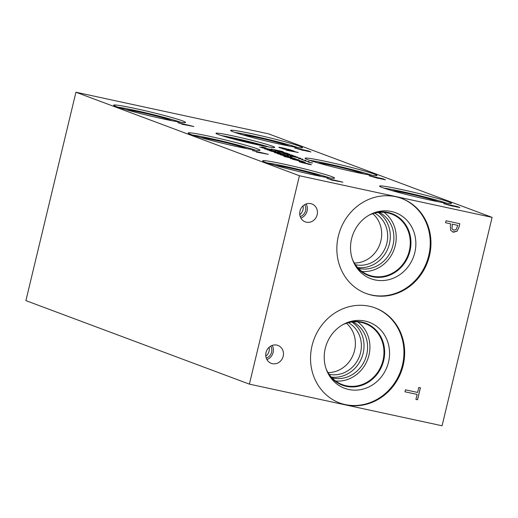 <?xml version="1.0" encoding="UTF-8"?>
<svg xmlns="http://www.w3.org/2000/svg" width="518" height="518" viewBox="0 0 518 518"><rect width="100%" height="100%" fill="white"/><g stroke="black" fill="none" stroke-linecap="round" stroke-linejoin="round"><path stroke-width="0.78" d="M404.985 391.802L405.458 389.827L417.592 392.45L418.79 387.451L420.422 387.807L417.547 399.773L415.922 399.417L417.12 394.425L404.985 391.802L417.12 394.425M417.547 399.773L415.922 399.417M420.383 387.794L417.514 399.76M457.757 225.362L452.266 224.171L452.007 228.878L453.846 230.16L456.196 229.539L457.757 225.362L452.233 224.158L451.968 228.859L453.807 230.147M453.308 230.005L453.846 230.16M459.777 223.718L458.877 227.447L457.083 231.157L452.764 232.045M457.122 231.17L453.405 232.239L450.66 230.27L450.304 225.511L450.705 223.834L445.577 222.727L446.05 220.752L459.816 223.724L458.916 227.46L457.083 231.157M450.705 223.834L445.577 222.721M299.43 175.738L249.398 384.136L442.068 425.77L492.1 217.372L299.43 175.738L75.932 92.23L268.602 133.864L492.1 217.372M272.377 363.675A9.564 8.774 -69.5 0 1 271.257 363.345A9.564 8.774 -69.5 0 1 266.187 351.916A9.564 8.774 -69.5 0 1 276.839 345.098A9.564 8.774 -69.5 0 1 277.952 345.422A9.564 8.774 -69.5 0 1 283.029 356.85A9.564 8.774 -69.5 0 1 272.377 363.675M306.339 222.203A9.564 8.774 -69.5 0 1 305.225 221.872A9.564 8.774 -69.5 0 1 300.149 210.444A9.564 8.774 -69.5 0 1 310.8 203.619A9.564 8.774 -69.5 0 1 311.92 203.95A9.564 8.774 -69.5 0 1 316.99 215.378A9.564 8.774 -69.5 0 1 306.339 222.203M338.345 236.13A50.745 46.529 -69.5 0 1 401.657 198.439A50.745 46.529 -69.5 0 1 429.454 255.814A50.745 46.529 -69.5 0 1 366.142 293.505A50.745 46.529 -69.5 0 1 338.345 236.13M312.043 345.687A50.745 46.529 -69.5 0 1 375.356 307.996A50.745 46.529 -69.5 0 1 403.153 365.378A50.745 46.529 -69.5 0 1 339.84 403.062A50.745 46.529 -69.5 0 1 312.043 345.687M249.398 384.136L25.9 300.628L75.932 92.23M299.76 161.953L307.2 163.908L309.932 164.394L308.968 163.934L300.913 162.192L302.596 162.872M308.016 164.18L309.906 164.484L309.408 164.096M309.906 164.484L309.382 164.193L309.906 164.484M311.312 164.75L299.132 161.72L311.383 164.724M309.589 163.979L311.286 164.847M309.013 163.953L309.57 164.07M301.78 161.169L290.475 158.514L299.488 160.392M293.046 159.201L291.757 158.741M290.456 158.605L293.939 158.955M288.992 157.168L295.882 158.929L286.448 156.857L283.747 155.873L291.058 157.556M290.481 157.569L290.812 157.828M293.622 158.191L295.856 159.026M288.241 157.213L289.309 157.355M285.515 156.358L286.02 156.74M283.799 155.976L285.165 156.378M283.786 154.999L277.609 153.71L286.596 155.873M287.322 155.814L288.882 156.397M283.165 154.96L283.76 155.089M282.873 154.837L283.132 155.096L282.543 155.005M278.567 153.833L279.26 154.215M277.609 153.71L277.059 153.432M277.188 153.529L278.457 153.807M286.797 155.529L288.902 156.306L284.091 155.283M288.552 156.183L288.902 156.306M280.756 154.027L275.667 152.804L280.756 154.027M283.307 154.662L284.214 154.746M283.767 154.752L284.24 154.655M276.146 152.804L275.796 152.946M276.12 152.894L275.647 152.894M284.084 154.597L285.547 155.063M285.379 154.999L274.508 152.551L278.554 153.205L285.696 155.057M274.333 152.48L276.476 152.862M274.754 151.994L280.063 153.134L275.893 152.234L276.955 152.713M279.642 153.289L280.542 153.315M280.898 153.613L280.523 153.406L280.898 153.613M282.271 153.872L270.228 150.919L280.685 153.179L282.245 153.963M280.685 153.179L281.76 153.678M280.108 153.153L280.665 153.27M264.445 147.857L261.894 146.944L265.999 147.921M260.256 147.19L267.696 149.145L270.428 149.631L269.464 149.171L261.409 147.436L263.099 148.116M268.512 149.417L270.409 149.728L269.904 149.339M270.409 149.728L269.884 149.43L270.409 149.728M271.808 149.993L259.628 146.957L271.885 149.967M270.092 149.216L271.788 150.084M269.509 149.19L270.066 149.313M270.914 150.349L265.831 149.126L270.914 150.349M273.465 150.984L274.378 151.068M273.931 151.075L274.398 150.978M266.304 149.126L265.954 149.275M266.278 149.216L265.805 149.216M274.242 150.919L275.705 151.392M275.537 151.321L264.666 148.873L268.712 149.527L275.854 151.379M264.491 148.802L266.634 149.19M268.784 150.084L279.914 152.888L269.341 150.518M274.067 151.334L274.857 151.826M274.495 151.593L274.877 151.735M277.519 151.994L279.26 152.745M272.992 151.114L274.061 151.347M276.916 151.962L277.499 152.091M272.863 151.366L273.245 151.204M267.8 150.045L267.249 149.773M267.405 149.877L268.674 150.155M290.585 157.032L292.146 157.621M290.067 156.747L292.171 157.524L285.658 156.196L280.335 154.629L287.361 156.501M287.056 156.216L289.886 156.999M286.435 156.183L287.03 156.313M286.143 156.06L286.402 156.319L285.813 156.229M281.837 155.057L282.524 155.439M280.879 154.934L280.329 154.655M280.458 154.752L281.714 155.089M291.822 157.407L292.171 157.524M298.782 159.868L283.89 156.378L298.769 159.933M298.226 160.574L302.875 161.655L299.281 161.053M301.975 161.635L302.875 161.655M303.231 161.953L302.849 161.752L303.231 161.953M304.597 162.212L292.56 159.259L303.017 161.519L304.578 162.309M303.017 161.519L304.092 162.024M297.086 160.34L298.219 160.58M302.441 161.493L302.998 161.616M303.949 162.62L301.392 161.7L305.503 162.678M326.994 178.419L342.858 182.181L331.028 179.927L333.547 180.264L326.994 178.419M177.998 122.753L193.855 126.509L182.025 124.255L184.55 124.592L177.998 122.753M452.59 205.659L458.048 207.103L452.59 205.659L454.118 206.313L451.767 205.97L443.654 203.606L457.42 206.578L459.88 207.589L454.156 206.358M378.095 177.823L383.527 179.273L378.095 177.823L379.623 178.477L377.272 178.134L369.153 175.77L382.919 178.742L385.386 179.752L379.662 178.522M303.606 149.993L309.045 151.444L303.606 149.993L305.134 150.647L302.784 150.304L294.671 147.941L308.43 150.913L310.897 151.923L305.173 150.693M256.637 144.567A30.199 1.599 -166.5 0 1 215.98 133.301A30.199 1.599 -166.5 0 1 234.058 136.137A30.199 1.599 -166.5 0 1 274.708 147.403A30.199 1.599 -166.5 0 1 256.637 144.567M280.355 144.224A36.979 1.955 -166.5 0 1 230.581 130.426A36.979 1.955 -166.5 0 1 252.713 133.897A36.979 1.955 -166.5 0 1 302.486 147.688A36.979 1.955 -166.5 0 1 280.355 144.224M354.856 172.06A36.979 1.955 -166.5 0 1 305.076 158.262A36.979 1.955 -166.5 0 1 327.214 161.733A36.979 1.955 -166.5 0 1 376.987 175.524A36.979 1.955 -166.5 0 1 354.856 172.06M429.357 199.896A36.979 1.955 -166.5 0 1 379.577 186.098A36.979 1.955 -166.5 0 1 401.709 189.562A36.979 1.955 -166.5 0 1 451.489 203.36A36.979 1.955 -166.5 0 1 429.357 199.896M163.435 118.959A36.979 1.955 -166.5 0 1 113.656 105.16A36.979 1.955 -166.5 0 1 135.787 108.631A36.979 1.955 -166.5 0 1 185.567 122.423A36.979 1.955 -166.5 0 1 163.435 118.959M237.93 146.795A36.979 1.955 -166.5 0 1 188.157 132.996A36.979 1.955 -166.5 0 1 210.289 136.461A36.979 1.955 -166.5 0 1 260.062 150.259A36.979 1.955 -166.5 0 1 237.93 146.795M312.432 174.631A36.979 1.955 -166.5 0 1 262.652 160.833A36.979 1.955 -166.5 0 1 284.79 164.297A36.979 1.955 -166.5 0 1 334.563 178.095A36.979 1.955 -166.5 0 1 312.432 174.631M280.601 148.038L278.956 147.209L283.573 148.09L294.114 151.088L284.421 148.394L280.698 147.889L288.235 149.825L280.601 148.038M279.137 147.559L289.536 149.592L294.088 151.185M291.815 150.68L292.275 150.57L291.744 150.272M280.775 147.688L282.297 148.524L285.878 149.197M282.42 148.744L298.284 152.499L286.454 150.246L288.973 150.583L286.791 149.767L282.42 148.744M252.493 150.589L268.356 154.345L256.527 152.091L259.052 152.428L256.863 151.612L252.493 150.589M311.985 162.956L308.268 162.082L311.985 162.956M305.445 160.515L301.735 159.641L305.445 160.515M300.731 158.314L290.274 156.054L296.717 157.038L287.16 154.888L297.617 157.148L291.912 156.326L300.731 158.314M283.683 153.593L295.733 156.449L286.745 154.733L288.662 154.992L286.998 154.37L283.683 153.593M283.476 151.994L271.29 148.964L283.547 151.968M275.472 150.524L287.529 153.38L278.535 151.67L280.452 151.923L275.472 150.524M293.143 155.478L282.679 153.218L291.116 154.947L283.495 153.069L288.5 153.969L278.949 151.826L289.407 154.086L285.463 153.529L293.143 155.478M302.175 159.291L298.465 158.417L302.175 159.291M308.715 161.733L304.998 160.858L308.715 161.733M308.579 161.454L309.201 161.707M308.165 161.532L308.553 161.551M307.653 161.648L308.139 161.622M302.039 159.013L302.667 159.266M301.625 159.084L302.02 159.11M291.103 154.979L292.314 155.27M284.343 153.322L289.387 154.176M285.729 152.933L280.134 151.619L285.729 152.933L281.455 152.214M280.134 151.619L281.481 152.124M280.452 151.923L278.464 151.644M278.937 151.36L280.134 151.638M285.729 152.959L286.791 153.205M271.918 149.197L279.364 151.152L282.09 151.638L281.125 151.178L273.077 149.437L274.76 150.116M280.18 151.424L282.07 151.735L281.565 151.347M282.07 151.735L281.546 151.437L282.07 151.735M281.753 151.224L283.45 152.091M281.177 151.198L281.727 151.314M288.345 154.688L295.176 156.339M288.662 154.992L286.674 154.707M287.147 154.429L288.338 154.707M290.112 155.996L297.591 157.245M305.309 160.237L305.931 160.489M304.895 160.308L305.29 160.327M304.383 160.425L304.875 160.399M311.849 162.678L312.471 162.93M311.435 162.749L311.823 162.769M333.132 179.863L340.494 181.591L333.132 179.863L334.881 180.62L342.301 182.071M333.547 180.264L330.762 179.83M326.942 178.399L339.51 181.365M258.631 152.027L265.993 153.755L258.631 152.027L260.379 152.784L267.8 154.241M259.052 152.428L256.261 151.994M252.441 150.563L265.015 153.529M184.136 124.191L191.498 125.919L184.136 124.191L185.878 124.948L193.298 126.405M184.55 124.592L181.76 124.158M177.939 122.734L190.514 125.693M456.028 206.818L458.016 207.181M445.979 204.228L452.551 206.041M457.42 206.578L459.861 207.686M444.282 203.839L457.394 206.676M381.533 178.982L383.508 179.37M371.477 176.392L378.062 178.198M382.919 178.742L385.36 179.85M369.781 176.003L382.893 178.839M307.044 151.152L309.019 151.541M296.989 148.562L303.567 150.356M308.43 150.913L310.871 152.014M295.292 148.174L308.404 151.01M288.558 150.181L295.92 151.916L288.558 150.181L290.307 150.939L297.727 152.396M288.973 150.583L286.189 150.149M282.368 148.724L294.936 151.683M286.156 149.048L287.587 149.683M285.178 148.931L286.13 149.139M292.256 150.66L291.725 150.362L292.256 150.66M279.118 147.649L278.937 147.3M375 307.867A50.745 46.529 -69.5 0 1 402.441 365.112A50.745 46.529 -69.5 0 1 339.484 402.933M325.259 348.433A35.23 32.304 -69.5 0 1 347.96 322.306A35.23 32.304 -69.5 0 1 379.726 328.975A35.23 32.304 -69.5 0 1 388.513 362.101A35.23 32.304 -69.5 0 1 361.221 389.523A35.23 32.304 -69.5 0 1 328.535 374.3A35.23 32.304 -69.5 0 1 325.259 348.433M346.743 322.779A33.113 30.361 -69.5 0 1 365.527 323.148A33.113 30.361 -69.5 0 1 383.663 360.586A33.113 30.361 -69.5 0 1 342.346 385.185A33.113 30.361 -69.5 0 1 327.926 373.148M365.52 323.141A33.113 30.361 -69.5 0 1 383.657 360.586A33.113 30.361 -69.5 0 1 342.346 385.178M326.139 368.92A32.589 29.882 110.5 0 0 342.327 384.621A32.589 29.882 110.5 0 0 382.996 360.411A32.589 29.882 110.5 0 0 365.145 323.556A32.589 29.882 110.5 0 0 361.331 322.442A32.589 29.882 110.5 0 0 342.625 324.799M354.325 263.027A27.778 25.473 110.5 0 0 379.791 244.438A27.778 25.473 110.5 0 0 372.753 213.701M374.702 213.138A27.778 25.473 -69.5 0 1 385.787 246.678A27.778 25.473 -69.5 0 1 355.426 264.73M328.024 372.591A27.778 25.473 110.5 0 0 353.49 353.995A27.778 25.473 110.5 0 0 346.451 323.258M348.4 322.701A27.778 25.473 -69.5 0 1 359.486 356.235A27.778 25.473 -69.5 0 1 329.124 374.287M357.647 267.534A30.076 27.577 110.5 0 0 388.26 247.604A30.076 27.577 110.5 0 0 378.218 212.477M361.972 271.464A32.589 29.882 110.5 0 0 393.991 249.747A32.589 29.882 110.5 0 0 384.058 212.354M358.417 268.363A30.076 27.577 110.5 0 0 391.835 248.938A30.076 27.577 110.5 0 0 379.338 212.361M368.926 215.242A32.589 29.882 -69.5 0 1 387.632 212.885A32.589 29.882 -69.5 0 1 391.446 213.999A32.589 29.882 -69.5 0 1 409.298 250.854A32.589 29.882 -69.5 0 1 368.628 275.058A32.589 29.882 -69.5 0 1 352.441 259.356M331.345 377.091A30.076 27.577 110.5 0 0 361.959 357.161A30.076 27.577 110.5 0 0 351.916 322.041M335.67 381.021A32.589 29.882 110.5 0 0 367.689 359.304A32.589 29.882 110.5 0 0 357.757 321.911M332.116 377.92A30.076 27.577 110.5 0 0 365.527 358.495A30.076 27.577 110.5 0 0 353.036 321.918M401.301 198.31A50.745 46.529 -69.5 0 1 428.742 255.549A50.745 46.529 -69.5 0 1 365.786 293.369M351.567 238.876A35.23 32.304 -69.5 0 1 374.261 212.749A35.23 32.304 -69.5 0 1 406.034 219.418A35.23 32.304 -69.5 0 1 414.814 252.544A35.23 32.304 -69.5 0 1 387.522 279.966A35.23 32.304 -69.5 0 1 354.836 264.743A35.23 32.304 -69.5 0 1 351.567 238.876M373.044 213.215A33.113 30.361 -69.5 0 1 391.828 213.584A33.113 30.361 -69.5 0 1 409.965 251.029A33.113 30.361 -69.5 0 1 368.648 275.621A33.113 30.361 -69.5 0 1 354.228 263.584M391.828 213.584A33.113 30.361 -69.5 0 1 409.958 251.029A33.113 30.361 -69.5 0 1 368.648 275.621M299.767 214.601A7.88 7.226 110.5 0 0 303.03 205.86M300.887 218.104A9.564 8.774 110.5 0 0 306.17 203.95M300.22 216.602A7.88 7.226 110.5 0 0 304.688 204.642M265.799 356.073A7.88 7.226 110.5 0 0 269.069 347.332M266.919 359.576A9.564 8.774 110.5 0 0 272.209 345.422M266.252 358.08A7.88 7.226 110.5 0 0 270.72 346.115M266.958 162.84A36.979 1.955 -166.5 0 1 284.343 166.142A36.979 1.955 -166.5 0 1 329.817 177.933M275.213 165.391A24.864 1.314 -166.5 0 1 288.869 167.838A24.864 1.314 -166.5 0 1 321.302 176.457M192.456 135.004A36.979 1.955 -166.5 0 1 209.842 138.312A36.979 1.955 -166.5 0 1 255.322 150.097M200.712 137.555A24.864 1.314 -166.5 0 1 214.374 140.002A24.864 1.314 -166.5 0 1 246.808 148.621M117.955 107.168A36.979 1.955 -166.5 0 1 135.347 110.476A36.979 1.955 -166.5 0 1 180.821 122.261M126.217 109.719A24.864 1.314 -166.5 0 1 139.873 112.166A24.864 1.314 -166.5 0 1 172.306 120.785M383.877 188.105A36.979 1.955 -166.5 0 1 401.269 191.407A36.979 1.955 -166.5 0 1 446.743 203.198M392.139 190.656A24.864 1.314 -166.5 0 1 405.795 193.104A24.864 1.314 -166.5 0 1 438.228 201.722M309.382 160.269A36.979 1.955 -166.5 0 1 326.767 163.578A36.979 1.955 -166.5 0 1 372.241 175.362M317.638 162.82A24.864 1.314 -166.5 0 1 331.293 165.268A24.864 1.314 -166.5 0 1 363.727 173.886M234.881 132.433A36.979 1.955 -166.5 0 1 252.266 135.742A36.979 1.955 -166.5 0 1 297.746 147.526M243.136 134.984A24.864 1.314 -166.5 0 1 256.798 137.432A24.864 1.314 -166.5 0 1 289.232 146.05M221.51 135.606A30.199 1.599 -166.5 0 1 233.612 137.982A30.199 1.599 -166.5 0 1 268.738 146.944M229.636 137.976A18.823 0.997 -166.5 0 1 237.866 139.569A18.823 0.997 -166.5 0 1 260.424 145.37"/></g></svg>
